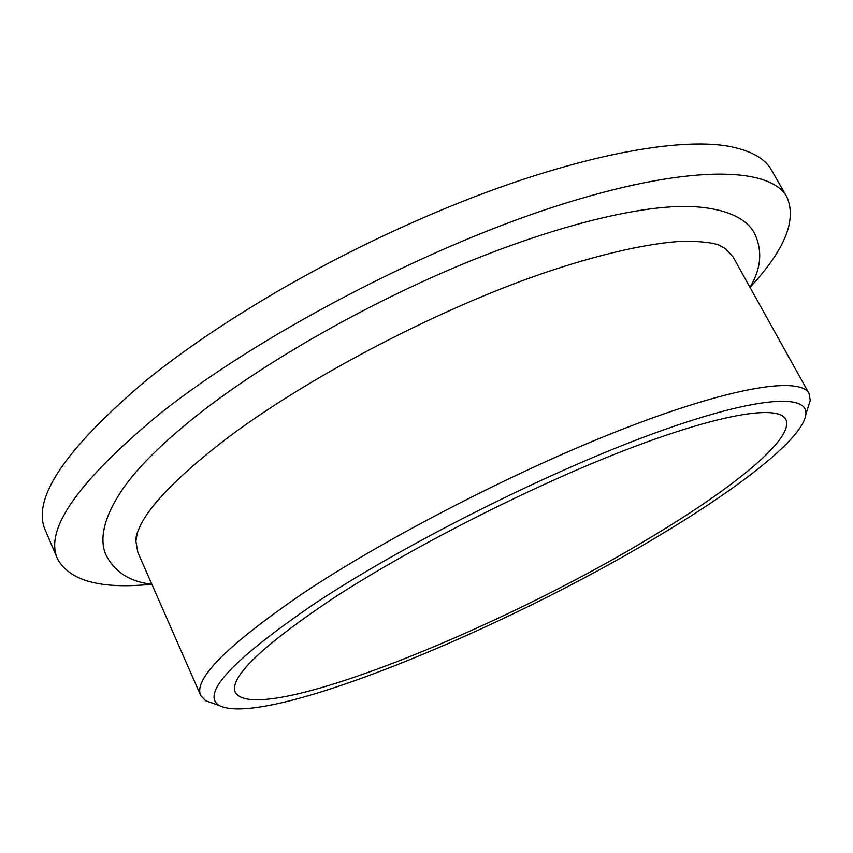 <?xml version="1.0" encoding="UTF-8"?>
<svg xmlns="http://www.w3.org/2000/svg" width="853" height="853" viewBox="0 0 853 853"><rect width="100%" height="100%" fill="white"/><g stroke="black" fill="none" stroke-linecap="round" stroke-linejoin="round"><path stroke-width="1.28" d="M213.57 703.533L205.53 700.654L200.711 695.483C193.194 679.212 227.356 645.103 303.199 593.166C388.808 536.036 523.593 467.039 629.557 426.489C735.798 385.801 800.509 376.759 809.049 393.5L810.254 400.473L807.674 408.608M717.97 244.672L725.476 248.692L733.036 256.87L809.049 393.5M659.689 535.289C740.148 487.18 802.993 438.421 805.808 414.515C808.729 392.838 753.519 396.528 648.92 435.233C544.672 473.735 404.109 544.523 315.93 602.751C232.442 659.71 200.263 694.001 219.402 705.612C264.771 728.387 504.08 629.493 659.689 535.289M651.5 536.889C498.674 629.972 256.614 727.556 235.332 692.455C228.849 677.932 260.709 647.043 330.911 599.808C408.95 548.575 529.681 487.031 624.609 450.352C719.783 413.566 778.245 404.557 785.698 419.249C795.454 437.845 733.932 487.575 651.5 536.889M749.979 287.322C761.398 268.3 762.753 250.004 754.063 232.464C746.801 219.914 728.75 208.292 691.09 206.554C642.704 204.635 558.534 224.552 463.243 263.908C368.006 303.327 268.77 359.731 202.342 411.21C165.205 440.223 138.794 465.983 123.12 488.502C101.731 519.552 100.078 540.951 105.676 554.322C114.398 571.862 129.784 581.831 151.845 584.241C101.187 589.402 69.775 581 57.609 559.046C43.919 529.67 78.316 480.985 160.769 412.991C257.681 336.082 421.243 249.886 553.682 206.959C686.473 163.829 770.334 166.1 786.892 197.032C797.011 219.989 784.717 250.1 750 287.354M57.609 559.046L45.486 530.619C31.092 499.527 64.625 449.478 146.066 380.491C183.619 350.167 228.423 319.896 280.466 289.657C331.22 260.4 383.583 234.404 437.568 211.672C570.113 155.747 684.65 134.529 735.851 147.857C753.892 152.324 765.802 159.767 771.57 170.184L786.892 197.032M200.711 695.483L137.834 552.339L135.894 541.367L137.226 532.954M805.808 414.515L810.254 400.473M135.894 541.367C135.339 537.998 137.098 532.176 141.172 523.902C152.612 502.193 180.623 474.108 225.213 439.636C304.425 379.51 432.268 311.974 538.744 274.773C598.806 254.013 649.762 242.742 684.437 241.175C700.686 241.346 712.17 242.625 718.887 245.003L725.476 248.692M219.402 705.612L205.53 700.654"/></g></svg>
